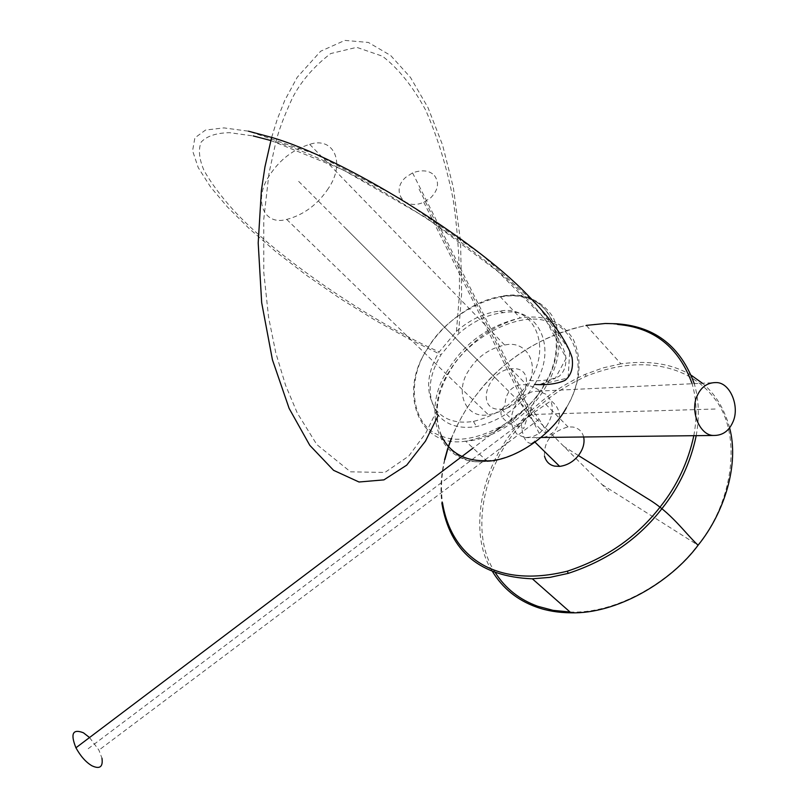 <?xml version="1.0" encoding="UTF-8"?>
<svg xmlns="http://www.w3.org/2000/svg" width="808" height="808" viewBox="0 0 808 808"><rect width="100%" height="100%" fill="white"/><g stroke="black" fill="none" stroke-linecap="round" stroke-linejoin="round"><path stroke-width="0.61" stroke-dasharray="4.04 3.03" d="M526.058 388.911C517.019 403.263 504.455 411.888 488.375 414.777C465.721 419.13 454.157 391.991 468.741 370.468C477.245 356.934 489.234 348.47 504.707 345.056C527.341 339.481 541.148 366.044 526.058 388.911M328.311 188.496C317.635 204.545 303.778 214.857 286.719 219.433C262.701 226.149 253.066 198.576 270.074 174.548C280.063 159.509 293.264 149.44 309.676 144.339C333.744 136.239 346.026 162.863 328.311 188.496M534.543 384.436C558.591 348.288 537.815 305.879 503.465 312.656C487.79 314.282 472.801 321.342 458.5 333.825L441.047 354.712C427.523 377.427 426.614 397.617 438.31 415.272C446.935 425.311 459.661 429.088 476.488 426.604C501.546 420.524 520.887 406.474 534.543 384.436M529.614 380.548C552.904 345.582 532.927 304.545 499.677 311.12C484.649 312.676 470.236 319.433 456.439 331.381L439.188 351.914C425.998 374.104 425.17 393.728 436.704 410.777C445.036 420.291 457.288 423.836 473.438 421.412C497.667 415.494 516.393 401.869 529.614 380.548C541.562 381.295 551.339 379.922 558.924 376.447C564.752 371.529 566.913 364.166 565.418 354.328C560.247 337.936 544.511 316.292 521.392 293.031C470.7 240.451 346.965 162.903 275.861 142.067L269.044 172.892L263.772 219.231L263.792 272.518L268.579 317.231L275.811 352.924L285.567 385.214L297.283 413.029L316.827 444.572L350.531 471.832L384.921 472.458L408.747 456.096L425.957 432.785L436.704 410.777M540.441 429.24C535.573 424.341 530.23 417.706 524.402 409.343C515.928 396.082 515.645 392.971 523.564 400.011C528.26 404.778 533.442 411.191 539.077 419.241C547.794 432.674 548.248 436.007 540.441 429.24M89.526 737.532L98.909 750.137L101.97 758.197M546.37 426.382C554.298 413.999 554.339 403.354 546.481 394.445L538.33 391.133L532.22 391.678L524.261 395.476L517.302 402.455C509.313 415.06 509.353 425.755 517.393 434.522L525.2 437.663L532.331 436.896L539.249 433.452L546.37 426.382M434.411 175.508C439.501 182.568 438.289 189.971 430.775 197.738L423.756 202.212C404 211.312 390.426 190.597 405.707 177.346L412.575 172.882C422.14 169.488 429.422 170.367 434.411 175.508M693.809 435.694C697.284 416.938 696.718 399.627 692.113 383.739M617.676 324.462C569.822 318.312 507.666 352.682 477.942 392.89C467.175 406.283 458.358 421.463 451.47 438.441M570.034 612.01C615.302 614.13 670.286 582.507 697.809 545.097C733.452 502.152 742.986 432.947 713.939 397.809C688.335 364.489 639.391 354.581 586.083 376.276C556.934 389.749 533.664 407.777 516.282 430.341C483.295 468.963 469.397 535.048 495.304 572.63M696.213 435.663C699.577 416.867 698.93 399.526 694.254 383.638M691.355 375.356C672.741 363.913 649.279 360.075 620.968 363.822L586.244 325.392C541.138 335.764 505 358.328 477.811 393.092C467.095 406.434 458.277 421.544 451.339 438.421M729.584 427.796C724.392 408.767 715.332 393.92 702.405 383.245M620.968 363.822L603.031 367.892L585.194 374.346C555.722 387.991 532.199 406.222 514.615 429.038C481.77 467.61 467.357 533.25 492.466 571.509M448.268 447.349L447.874 448.591M444.895 459.489C441.451 474.417 440.643 488.83 442.481 502.738M448.137 447.208L447.733 448.45M444.582 459.722C441.047 474.7 440.148 489.183 441.865 503.192M534.108 387.204L526.796 384.982C520.645 383.962 515.332 385.456 510.868 389.476C506.778 393.991 504.899 399.374 505.232 405.616C497.576 412.242 500.192 418.827 513.08 425.361L523.816 428.432C525.452 422.301 528.897 413.413 534.149 401.778C539.431 391.617 541.946 388.294 541.703 391.809L534.108 387.204M496.435 409.09C476.619 406.212 488.012 371.215 510.808 368.721L516.019 368.751C536.31 370.993 524.796 407.232 501.445 409.232L496.435 409.09M583.669 436.987C582.215 431.533 578.71 428.22 573.155 427.058L568.034 426.907C551.672 431.593 543.824 441.32 544.491 456.096M531.533 443.42C525.452 443.461 522.008 436.108 521.19 421.362L550.975 400.798C567.64 412.726 558.56 439.471 537.189 437.623L534.381 441.562L531.533 443.42M298.677 181.396L496.95 379.538M270.791 140.511L342.764 169.7L426.361 217.867L497.809 271.407L545.42 319.382L566.186 358.116L555.298 378.306L539.067 384.79L568.135 377.972L569.721 350.591L538.401 306.192L481.437 254.52L400.808 198.808L315.241 153.964L248.42 131.179L223.927 127.896L205.545 130.058L194.879 137.855L192.587 150.753L198.213 167.569L210.464 186.85L227.563 207.121L249.187 228.593L275.952 251.773L306.929 275.599L340.663 298.859L375.397 320.372L409.353 339.188L441.047 354.712M345.875 228.563L609.373 491.89M602.021 484.548L698.082 545.259M578.417 455.53L563.984 446.531M531.927 414.494L87.618 749.137M715.13 409.02L531.927 414.494L418.332 187.607M487.083 461.206C444.269 468.105 419.968 414.08 449.894 370.498C459.55 353.359 481.356 335.391 487.638 332.3C497.496 325.998 508.373 321.21 520.271 317.958L500.152 296.637C547.046 285.052 574.932 337.259 544.036 385.497C533.432 404.707 509.151 424.21 500.768 428.018C488.628 434.856 476.922 439.239 465.65 441.158C418.827 448.995 397.516 392.405 427.331 349.076C441.027 325.351 472.236 300.839 500.152 296.637C523.907 292.718 541.562 299.596 553.137 317.261C562.822 338.663 560.399 361.792 545.855 386.679C531.24 413.241 494.779 439.835 465.65 441.158L487.083 461.206C440.592 468.61 418.908 412.231 448.238 369.428C465.095 342.501 489.113 325.341 520.271 317.958C543.865 314.292 561.469 321.281 573.094 338.936C582.871 360.277 580.639 383.234 566.378 407.808M427.563 348.571C446.107 315.019 497.253 287.961 525.362 297.93C556.055 303.374 567.105 350.086 543.713 385.376C524.261 421.877 468.387 448.884 441.522 435.977C411.747 427.594 405.414 380.932 427.563 348.571M441.279 435.886C433.553 414.605 436.532 392.85 450.207 370.62C468.367 337.461 518.999 311.09 547.016 321.281C577.558 326.998 588.891 373.468 565.954 408.262C551.642 434.603 515.019 460.479 486.466 460.631M456.439 331.381L459.368 295.385C459.974 264.297 457.894 232.219 453.106 199.142C446.541 166.297 437.35 136.552 425.553 109.898C412.787 86.436 398.425 68.539 382.457 56.206L356.742 47.339L330.664 53.57C313.575 66.731 300.788 81.618 292.294 98.243C284.194 115.877 278.709 130.482 275.861 142.067L253.167 135.926L229.462 132.663C216.17 132.977 206.737 136.118 201.162 142.087C198.142 149.611 199.121 159.136 204.101 170.65C211.05 182.861 220.453 195.597 232.32 208.848C274.144 255.48 370.165 321.392 439.188 351.914M286.719 219.433L488.375 414.777M309.676 144.339L504.707 345.056M271.629 137.411L277.285 119.23L284.79 100.343L297.223 77.295L320.645 51.237L344.844 40.4L368.367 42.44L390.658 55.489L410.494 77.467L428.008 107.646L442.542 144.935L453.308 187.365L460.52 240.996L461.661 293.304L458.5 333.825M503.465 312.656L499.677 311.12M473.438 421.412L476.488 426.604M524.402 409.343L500.576 427.331M496.627 430.3L473.064 448.087M539.077 419.241L98.909 750.137M538.33 391.133L716.252 382.578M412.575 172.882L524.261 395.476M525.2 437.663L541.027 437.481M423.756 202.212L539.249 433.452M585.194 374.346L586.083 376.276M537.835 606.303L536.31 607.02M510.808 368.721L526.796 384.982M501.445 409.232L520.231 427.664M545.572 404.071L568.034 426.907M534.381 441.562L535.027 442.198"/><path stroke-width="1.21" d="M101.97 758.197C103.161 766.954 99.808 769.469 91.89 765.762C85.911 762.227 80.588 756.237 75.932 747.794C70.245 733.644 72.74 728.634 83.416 732.785L89.526 737.532M697.425 395.274C701.425 386.729 707.697 382.497 716.252 382.578C730.351 382.396 740.32 407.272 732.624 422.604C728.654 431.27 722.312 435.562 713.626 435.462C699.678 435.694 689.547 410.595 697.425 395.274M442.481 502.738C451.541 558.237 497.041 588.648 567.357 571.165C605.96 558.49 636.977 536.987 660.409 506.636C677.003 485.77 688.133 462.125 693.809 435.694M692.113 383.739C678.922 347.329 654.106 327.573 617.676 324.462L618.999 323.957L616.787 323.766L605.384 323.483L586.244 325.392M441.865 503.192C449.915 551.551 480.073 576.75 532.341 578.801L549.955 577.366L568.216 573.377C607.263 560.58 638.633 538.835 662.328 508.151C679.275 486.83 690.577 462.661 696.213 435.663M694.254 383.638C680.841 346.975 655.753 327.078 618.999 323.957M492.466 571.509C502.667 588.295 517.282 600.132 536.31 607.02C546.612 610.757 558.166 612.696 570.963 612.828C616.423 614.09 670.761 582.315 698.223 545.067C724.251 512.888 739.522 464.671 729.584 427.796M702.405 383.245L691.355 375.356M451.47 438.441L448.268 447.349M447.874 448.591L444.895 459.489M495.304 572.63C505.364 588.466 519.534 599.688 537.835 606.303L553.096 610.353L570.034 612.01M451.339 438.421L448.137 447.208M447.733 448.45L444.582 459.722M544.491 456.096C546.107 461.752 549.521 465.105 554.742 466.125L559.671 466.388C567.075 465.408 573.327 461.792 578.417 455.53C583.113 449.248 584.861 443.067 583.669 436.987M253.167 135.926L270.791 140.511M698.082 545.259C684.285 532.27 671.367 512.747 647.168 498.385L578.417 455.53M566.378 407.808C552.056 434.058 516.029 460.136 487.083 461.206M486.466 460.631C465.216 461.398 450.157 453.147 441.279 435.886M534.543 384.436C546.955 385.254 557.136 383.881 565.075 380.346C571.195 375.306 573.529 367.721 572.054 357.58C566.822 340.643 550.601 318.221 526.644 294.072C474.114 239.461 345.168 158.722 271.629 137.411L248.42 131.179M438.31 415.272L425.473 441.128L406.697 465.166L383.931 479.871L359.015 482.002L333.593 470.337L309.777 445.309L289.133 408.414L272.417 359.752L261.671 302.636L258.196 242.976L261.378 190.607L264.953 166.872L271.629 137.411M500.576 427.331L496.627 430.3M473.064 448.087L461.348 456.934M460.913 457.257L75.932 747.794M541.027 437.481L713.626 435.462M570.963 612.828L532.341 578.801M568.216 573.377L567.357 571.165M535.027 442.198L559.671 466.388"/></g></svg>
